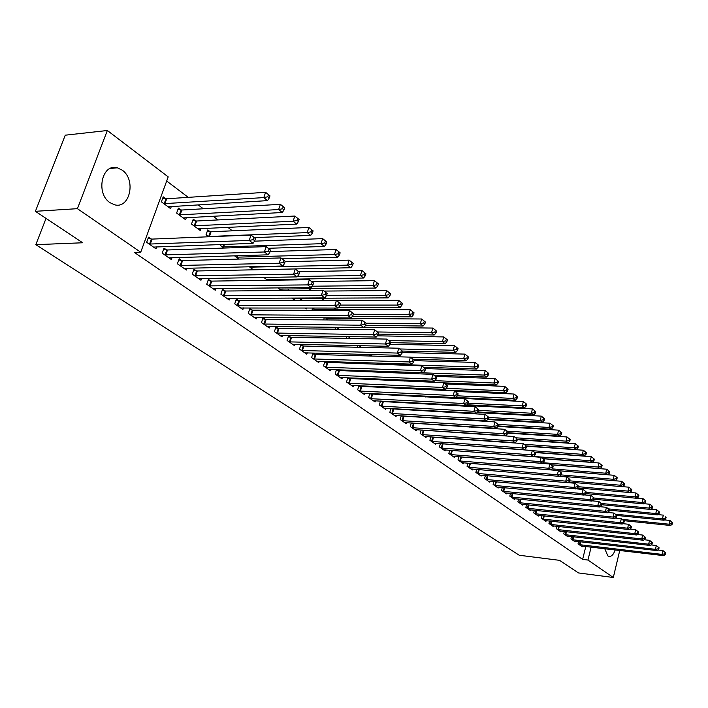 <?xml version="1.0" encoding="UTF-8"?>
<svg xmlns="http://www.w3.org/2000/svg" width="708" height="708" viewBox="0 0 708 708"><rect width="100%" height="100%" fill="white"/><g stroke="black" fill="none" stroke-linecap="round" stroke-linejoin="round"><path stroke-width="1.06" d="M615.181 549.939C613.535 554.638 611.411 556.771 608.8 556.355L607.818 555.877L604.765 548.718M109.952 202.638C95.394 193.417 102.005 162.955 117.413 167.831L122.165 170.124C136.44 179.655 129.821 209.497 114.395 204.727L109.952 202.638M453.217 398.153L452.2 397.383M442.978 390.4L442.314 389.896M348.062 318.467L347.336 317.919M336.309 309.564L334.3 308.042M324.308 300.466L321.237 298.139M310.892 290.298L308.759 288.687M297.148 279.881L296.015 279.023M232.401 230.817L227.728 227.277M218.029 219.931L213.081 216.179M203.32 208.78L198.09 204.816M188.248 197.355L166.681 181.018M619.739 550.479L613.305 577.498L578.463 572.931L559.55 560.338L519.265 555.258L35.816 244.667L82.659 242.773L35.4 211.311L65.26 135.184L107.342 130.502L168.194 176.867L140.724 252.243L77.42 208.674L107.342 130.502M46.038 218.391L35.816 244.667M571.533 536.531L570.94 538.885L575.215 541.868L575.383 541.16M557.037 526.274L556.417 528.726L560.825 531.805L561.01 531.071M542.045 515.672L541.39 518.221L545.948 521.415L546.142 520.645M526.548 504.698L525.858 507.362L530.575 510.663L530.779 509.866M510.512 493.343L509.778 496.122L514.663 499.538L514.875 498.706M493.91 481.573L493.131 484.484L498.184 488.024L498.414 487.148M484.67 440.58L485.166 440.934M476.714 469.377L475.873 472.431L481.121 476.095L481.369 475.183M467.307 426.446L467.174 426.942M458.881 456.731L457.988 459.926L463.421 463.722L463.687 462.767M449.412 411.729L449.217 412.401M440.385 443.597L439.429 446.952L445.075 450.89L445.359 449.899M430.871 396.356L430.614 397.25M431.659 396.4L432.561 397.064M435.685 403.887L434.951 403.852M421.18 429.96L420.163 433.482L426.021 437.579L426.322 436.526M422.464 430.039L422.959 430.393M416.454 388.745L416.322 389.205M413.587 388.081L415.038 389.152M401.241 415.782L400.144 419.49L406.233 423.747L406.56 422.641M402.294 415.844L403.047 416.375M391.312 371.629L393.09 372.939M380.506 401.029L379.338 404.941L385.665 409.366L386.01 408.197M381.311 401.073L382.347 401.799M368.452 354.46L370.178 356.027M358.938 385.674L357.673 389.798L364.266 394.409L364.638 393.179M359.469 385.692L360.806 386.639M346.787 336.548L346.256 338.353M336.477 369.664L335.123 374.036L341.982 378.833L342.389 377.532M336.707 369.673L338.371 370.842M324.264 317.759L323.583 319.901M325.892 317.768L326.476 318.202M314.998 354.389L313.06 353.026L311.609 357.602L318.768 362.602L319.202 361.23M302.537 300.404L300.555 298.926L300.033 300.537M306.697 307.998L306.405 308.918L305.148 307.998M290.616 337.229L288.599 335.804L287.085 340.459L294.555 345.672L295.024 344.221M282.147 288.935L281.616 290.546M277.89 287.864L281.527 290.546M265.164 319.308L263.049 317.821L261.482 322.556L269.279 328.008L269.792 326.459M249.296 266.748L253.455 269.819M238.561 300.581L236.357 299.024L234.72 303.847L242.871 309.546L243.428 307.9M220.507 244.526L220.241 245.287L223.993 248.057M210.736 280.988L208.426 279.368L206.718 284.28L215.259 290.245L215.86 288.483M195.62 220.914L193.249 219.153L191.505 224.064L200.267 230.534L200.975 228.507M181.593 260.482L179.177 258.774L177.398 263.783L186.337 270.031L187.009 268.146M165.69 198.665L163.203 196.815L161.389 201.824L170.566 208.603L171.354 206.426M151.052 238.977L148.512 237.189L146.653 242.286L156.034 248.844L156.769 246.818M140.724 252.243L134.396 252.455L582.631 559.391L585.799 546.487M166.504 249.853L164.026 248.11L162.212 253.163L171.371 259.562L172.062 257.606M180.832 209.922L178.407 208.117L176.619 213.073L185.593 219.701L186.346 217.595M196.337 270.854L193.974 269.19L192.231 274.146L200.966 280.253L201.603 278.43M210.064 231.649L207.745 229.932L206.037 234.799L208.71 236.773M224.808 290.899L222.551 289.306L220.878 294.174L229.224 300.006L229.799 298.298M234.463 255.792L238.897 259.066M252.004 310.042L249.853 308.529L248.251 313.308L256.225 318.883L256.756 317.281M269.359 279.421L269.067 280.288M263.765 277.43L267.659 280.306M278.023 328.362L275.961 326.91L274.421 331.601L282.058 336.937L282.545 335.433M289.191 290.484L288.156 289.714L287.899 290.492M294.661 298.245L294.13 299.856L291.678 298.05M302.935 345.902L300.962 344.504L299.484 349.124L306.794 354.23L307.237 352.814M312.671 308.007L311.927 310.343M312.768 308.007L314.635 309.396M324.901 361.407L323.485 365.903L330.494 370.797L330.91 369.47M324.972 361.407L326.804 362.7M335.636 327.264L335.017 329.238M347.823 377.753L346.513 382.001L353.239 386.701L353.628 385.435M348.203 377.762L349.708 378.824M357.726 345.61L357.416 346.593L358.354 347.283M369.824 393.427L368.611 397.445L375.072 401.958L375.426 400.763M370.496 393.462L371.682 394.294M379.807 363.133L381.762 364.576M390.975 408.481L389.843 412.286L396.046 416.623L396.383 415.49M391.905 408.525L392.798 409.162M402.569 379.939L404.18 381.134M411.304 422.941L410.251 426.552L416.224 430.729L416.534 429.65M412.481 423.012L413.1 423.446M421.189 388.957L421.056 389.418M421.676 388.975L422.349 389.48M426.234 396.135L425.977 397.02M424.384 396.046L425.676 397.002M431.446 441.367L432.907 437.261L430.871 436.845L429.889 440.279L435.641 444.297L435.933 443.27M440.226 404.126L440.004 404.905M449.722 450.226L448.801 453.501L454.332 457.368L454.607 456.395M458.439 419.163L458.28 419.747M467.873 463.112L467.015 466.236L472.351 469.962L472.608 469.032M485.387 475.528L484.582 478.511L489.724 482.113L489.971 481.219M502.291 487.511L501.53 490.361L506.494 493.83L506.724 492.98M518.601 499.069L517.884 501.795L522.681 505.149L522.902 504.335M534.363 510.229L533.69 512.84L538.328 516.079L538.531 515.3M549.603 521.017L548.966 523.522L553.452 526.655L553.638 525.902M564.338 531.442L563.736 533.85L568.073 536.876L568.259 536.16M578.604 541.531L578.029 543.841L582.233 546.771L582.401 546.08M613.305 577.498L587.959 560.055L591.118 547.107M35.4 211.311L77.42 208.674M582.631 559.391L587.959 560.055M149.202 244.065L249.207 240.437L253.039 243.348L153.521 247.083M148.052 238.463L152.078 239.092L251.048 235.038L255.482 238.614L253.951 237.446L253.216 239.605L254.747 240.773L255.482 238.614M253.216 239.605L249.207 240.437L251.048 235.038L253.951 237.446M253.039 243.348L254.747 240.773M168.106 206.789L267.536 200.621L263.792 197.603L265.597 192.311L166.707 198.762L162.707 198.178M268.482 194.656L265.597 192.311L269.978 195.868L268.482 194.656L267.766 196.78L269.261 197.992L269.978 195.868M267.766 196.78L263.792 197.603L163.875 203.665M269.261 197.992L267.536 200.621M164.698 254.898L264.376 251.977L268.111 254.818L168.911 257.845M163.583 249.349L167.522 249.968L266.173 246.632L270.544 250.154L269.058 249.012L268.341 251.154L269.828 252.296L270.544 250.154M268.341 251.154L264.376 251.977L266.173 246.632L269.058 249.012M268.111 254.818L269.828 252.296M179.823 265.473L279.164 263.226L282.811 265.996L183.938 268.35M178.752 259.978L182.602 260.597L280.926 257.933L285.236 261.402L283.784 260.296L283.076 262.411L284.536 263.526L285.236 261.402M283.076 262.411L279.164 263.226L280.926 257.933L283.784 260.296M282.811 265.996L284.536 263.526M183.186 217.922L282.28 212.506L278.633 209.568L280.395 204.32L181.841 210.019L177.929 209.444M283.262 206.648L280.395 204.32L284.713 207.833L283.262 206.648L282.554 208.754L284.014 209.931L284.713 207.833M282.554 208.754L278.633 209.568L179.053 214.869M284.014 209.931L282.28 212.506M197.913 228.799L296.67 224.1L293.103 221.232L294.829 216.037L196.62 221.011L192.788 220.445M297.67 218.347L294.829 216.037L299.086 219.498L297.67 218.347L296.979 220.427L298.404 221.577L299.086 219.498M296.979 220.427L293.103 221.232L193.877 225.817M298.404 221.577L296.67 224.1M194.603 275.801L293.599 274.191L297.148 276.89L198.621 278.616M193.558 270.359L197.337 270.969L295.316 268.952L299.564 272.376L298.148 271.297L297.457 273.394L298.873 274.474L299.564 272.376M297.457 273.394L293.599 274.191L295.316 268.952L298.148 271.297M297.148 276.89L298.873 274.474M209.037 285.89L307.67 284.899L311.131 287.528L212.966 288.643M208.028 280.51L211.727 281.111L309.352 279.704L313.538 283.085L312.157 282.023L311.485 284.103L312.865 285.165L313.538 283.085M311.485 284.103L307.67 284.899L309.352 279.704L312.157 282.023M311.131 287.528L312.865 285.165M254.42 237.623L310.697 235.41L307.219 232.613L308.909 227.463L211.064 231.755L207.302 231.189M311.724 229.755L308.909 227.463L313.113 230.879L311.724 229.755L311.051 231.817L312.44 232.941L313.113 230.879M311.051 231.817L307.219 232.613L208.356 236.516M312.44 232.941L310.697 235.41M268.341 248.287L324.397 246.446L320.998 243.711L322.653 238.623L254.491 241.162M325.441 240.888L322.653 238.623L326.795 241.986L325.441 240.888L324.777 242.933L326.14 244.021L326.795 241.986M324.777 242.933L320.998 243.711L222.507 246.959M326.14 244.021L324.397 246.446M223.144 295.758L321.405 295.342L324.786 297.909L226.985 298.44M222.17 290.422L225.79 291.015L323.043 290.2L327.176 293.537L325.83 292.501L325.176 294.555L326.521 295.59L327.176 293.537M325.176 294.555L321.405 295.342L323.043 290.2L325.83 292.501M324.786 297.909L326.521 295.59M281.943 258.712L337.76 257.225L334.45 254.553L336.061 249.508L270.075 251.552M338.831 251.756L336.061 249.508L340.15 252.827L338.831 251.756L338.185 253.774L339.504 254.845L340.15 252.827M338.185 253.774L334.45 254.553L236.339 257.181M339.504 254.845L337.76 257.225M236.932 305.396L334.813 305.537L338.114 308.042L240.685 308.015M235.985 300.112L239.543 300.705L336.415 300.449L340.495 303.732L339.176 302.723L338.539 304.759L339.858 305.767L340.495 303.732M338.539 304.759L334.813 305.537L336.415 300.449L339.176 302.723M338.114 308.042L339.858 305.767M253.721 269.81L350.814 267.739L347.575 265.137L349.159 260.137L285.129 261.73M351.903 262.367L349.159 260.137L353.195 263.42L351.903 262.367L351.274 264.367L352.566 265.411L353.195 263.42M351.274 264.367L347.575 265.137L249.862 267.164M352.566 265.411L350.814 267.739M250.411 314.821L347.902 315.494L351.124 317.945L254.084 317.388M249.499 309.582L252.986 310.175L349.478 310.449L353.496 313.697L352.212 312.706L351.584 314.724L352.876 315.706L353.496 313.697M351.584 314.724L347.902 315.494L349.478 310.449L352.212 312.706M351.124 317.945L352.876 315.706M263.597 324.034L360.691 325.211L363.841 327.609L267.19 326.547M262.712 318.848L266.128 319.432L362.231 320.22L366.204 323.423L364.947 322.459L364.328 324.459L365.585 325.423L366.204 323.423M364.328 324.459L360.691 325.211L362.231 320.22L364.947 322.459M363.841 327.609L365.585 325.423M276.492 333.052L373.187 334.716L376.258 337.052L280.005 335.504M275.633 327.919L278.987 328.494L374.691 329.769L378.612 332.928L377.382 331.99L376.78 333.972L378.01 334.911L378.612 332.928M376.78 333.972L373.187 334.716L374.691 329.769L377.382 331.99M376.258 337.052L378.01 334.911M289.112 341.875L385.391 344L388.4 346.283L292.546 344.274M288.28 336.787L291.572 337.353L386.869 339.097L390.736 342.221L389.542 341.3L388.949 343.265L390.152 344.176L390.736 342.221M388.949 343.265L385.391 344L386.869 339.097L389.542 341.3M388.4 346.283L390.152 344.176M301.458 350.504L397.33 353.071L400.268 355.31L304.829 352.858M300.652 345.469L303.891 346.026L398.781 348.221L402.595 351.301L401.427 350.398L400.843 352.345L402.02 353.239L402.595 351.301M400.843 352.345L397.33 353.071L398.781 348.221L401.427 350.398M400.268 355.31L402.02 353.239M313.547 358.956L408.994 361.947L411.87 364.133L316.848 361.257M312.768 353.965L315.945 354.522L410.419 357.133L414.189 360.177L413.038 359.301L412.472 361.23L413.622 362.107L414.189 360.177M412.472 361.23L408.994 361.947L410.419 357.133L413.038 359.301M411.87 364.133L413.622 362.107M325.388 367.231L420.41 370.629L423.225 372.762L328.618 369.488M324.627 362.284L421.8 365.859L425.526 368.868L424.411 368.001L423.853 369.912L424.977 370.771L425.526 368.868M423.853 369.912L420.41 370.629L421.8 365.859L424.411 368.001M423.225 372.762L424.977 370.771M336.981 375.337L431.579 379.116L434.331 381.214L340.141 377.541M336.238 370.434L432.942 374.39L436.624 377.364L435.526 376.523L434.978 378.408L436.075 379.249L436.624 377.364M434.978 378.408L431.579 379.116L432.942 374.39L435.526 376.523M434.331 381.214L436.075 379.249M348.336 383.267L442.5 387.426L445.19 389.471L351.434 385.435M347.619 378.417L443.836 382.736L447.474 385.674L446.403 384.851L445.863 386.727L446.943 387.55L447.474 385.674M445.863 386.727L442.5 387.426L443.836 382.736L446.403 384.851M445.19 389.471L446.943 387.55M359.46 391.046L453.191 395.551L455.828 397.56L362.496 393.17M358.761 386.241L454.509 390.913L458.103 393.816L457.049 393.002L456.518 394.86L457.572 395.666L458.103 393.816M456.518 394.86L453.191 395.551L454.509 390.913L457.049 393.002M455.828 397.56L457.572 395.666M370.364 398.666L463.66 403.516L466.245 405.48L373.337 400.746M369.682 393.905L464.952 398.914L468.501 401.781L467.466 400.985L466.953 402.834L467.988 403.622L468.501 401.781M466.953 402.834L463.66 403.516L464.952 398.914L467.466 400.985M466.245 405.48L467.988 403.622M381.046 406.135L473.909 411.304L476.44 413.233L383.966 408.18M380.391 401.409L475.174 406.746L478.688 409.578L477.679 408.808L477.165 410.631L478.174 411.401L478.688 409.578M477.165 410.631L473.909 411.304L475.174 406.746L477.679 408.808M476.44 413.233L478.174 411.401M391.524 413.463L483.945 418.941L486.423 420.826L394.383 415.463M390.887 408.781L485.192 414.419L488.662 417.216L487.67 416.463L487.175 418.269L488.157 419.03L488.662 417.216M487.175 418.269L483.945 418.941L485.192 414.419L487.67 416.463M486.423 420.826L488.157 419.03M401.799 420.641L493.777 426.42L496.202 428.26L404.595 422.605M401.171 415.994L494.998 421.933L498.432 424.703L497.459 423.959L496.972 425.756L497.945 426.49L498.432 424.703M496.972 425.756L493.777 426.42L494.998 421.933L497.459 423.959M496.202 428.26L497.945 426.49M411.87 427.685L503.415 433.739L505.786 435.553L414.623 429.606M411.26 423.083L504.609 429.296L507.999 432.03L507.052 431.305L506.574 433.084L507.521 433.809L507.999 432.03M506.574 433.084L503.415 433.739L504.609 429.296L507.052 431.305M505.786 435.553L507.521 433.809M421.756 434.588L512.849 440.925L515.185 442.695L424.446 436.473M421.163 430.03L514.035 436.517L517.38 439.226L516.451 438.509L515.982 440.27L516.911 440.987L517.38 439.226M515.982 440.27L512.849 440.925L514.035 436.517L516.451 438.509M515.185 442.695L516.911 440.987M431.721 441.42L522.106 447.96L524.389 449.695L434.093 443.217M432.907 437.261L523.265 443.589L526.584 446.261L525.672 445.571L525.203 447.314L526.115 448.014L526.584 446.261M525.203 447.314L522.106 447.96L523.265 443.589L525.672 445.571M524.389 449.695L526.115 448.014M440.96 448.022L531.177 454.855L533.416 456.563L443.562 449.837M440.898 443.633L532.319 450.518L535.593 453.173L534.699 452.483L534.248 454.217L535.142 454.908L535.593 453.173M534.248 454.217L531.177 454.855L532.319 450.518L534.699 452.483M533.416 456.563L535.142 454.908M450.297 454.545L540.08 461.625L542.275 463.289L452.846 456.333M450.757 450.306L541.195 457.324L544.443 459.943L543.558 459.271L543.116 460.996L543.992 461.66L544.443 459.943M543.116 460.996L540.08 461.625L541.195 457.324L543.558 459.271M542.275 463.289L543.992 461.66M459.465 460.952L548.797 468.254L550.957 469.9L461.961 462.705M460.43 456.855L549.904 463.997L553.107 466.59L552.249 465.926L551.815 467.634L552.674 468.289L553.107 466.59M551.815 467.634L548.797 468.254L549.904 463.997L552.249 465.926M550.957 469.9L552.674 468.289M468.457 467.245L557.364 474.767L559.47 476.369L470.917 468.962M469.944 463.28L558.444 470.537L561.621 473.103L560.771 472.457L560.347 474.148L561.187 474.794L561.621 473.103M560.347 474.148L557.364 474.767L558.444 470.537L560.771 472.457M559.47 476.369L561.187 474.794M266.686 279.589L363.567 278.023L360.407 275.474L361.947 270.518L298.909 271.722M364.673 272.73L361.947 270.518L365.93 273.757L364.673 272.73L364.054 274.713L365.31 275.739L365.93 273.757M364.054 274.713L360.407 275.474L297.431 276.501M365.31 275.739L363.567 278.023M279.545 289.085L376.019 288.059L372.93 285.572L374.444 280.66L311.697 281.501M377.143 282.855L374.444 280.66L378.373 283.855L377.143 282.855L376.541 284.82L377.771 285.82L378.373 283.855M376.541 284.82L372.93 285.572L312.095 286.218M377.771 285.82L376.019 288.059M292.121 298.378L388.196 297.873L385.179 295.44L386.656 290.581L324.184 291.068M389.338 292.749L386.656 290.581L390.542 293.731L389.338 292.749L388.745 294.696L389.949 295.67L390.542 293.731M388.745 294.696L385.179 295.44L326.406 295.749M389.949 295.67L388.196 297.873M338.619 307.387L400.091 307.458L397.144 305.086L398.595 300.263L303.493 300.519L300.21 299.988M401.25 302.422L398.595 300.263L402.427 303.378L401.25 302.422L400.666 304.351L401.843 305.307L402.427 303.378M400.666 304.351L397.144 305.086L340.07 305.086M401.843 305.307L400.091 307.458M352.274 316.476L411.729 316.839L408.843 314.511L410.268 309.741L315.573 309.511L312.361 308.98M412.897 311.883L410.268 309.741L414.047 312.812L412.897 311.883L412.33 313.794L413.481 314.724L414.047 312.812M412.33 313.794L408.843 314.511L353.327 314.237M413.481 314.724L411.729 316.839M365.602 325.379L423.11 326.007L420.286 323.733L421.685 319.007L327.415 318.317L324.255 317.795M424.296 321.131L421.685 319.007L425.419 322.043L424.296 321.131L423.738 323.025L424.862 323.937L425.419 322.043M423.738 323.025L420.286 323.733L365.974 323.202M424.862 323.937L423.11 326.007M378.258 334.105L434.243 334.981L431.482 332.76L432.853 328.07L364.133 327.246M435.438 330.176L432.853 328.07L436.544 331.07L435.438 330.176L434.889 332.052L435.995 332.946L436.544 331.07M434.889 332.052L431.482 332.76L377.576 331.972M435.995 332.946L434.243 334.981M390.604 342.663L445.137 343.761L442.429 341.583L443.774 336.937L377.258 335.831M446.341 339.026L443.774 336.937L447.421 339.902L446.341 339.026L445.81 340.884L446.89 341.76L447.421 339.902M445.81 340.884L442.429 341.583L388.789 340.566M446.89 341.76L445.137 343.761M402.33 351.044L455.793 352.354L453.155 350.221L454.474 345.619L390.081 344.265M457.014 347.69L454.474 345.619L458.067 348.548L457.014 347.69L456.492 349.531L457.545 350.389L458.067 348.548M456.492 349.531L453.155 350.221L399.763 348.973M457.545 350.389L455.793 352.354M413.171 359.239L466.236 360.77L463.643 358.682L464.935 354.115L402.233 352.531M467.466 356.168L464.935 354.115L468.492 357.009L467.466 356.168L466.944 358L467.979 358.832L468.492 357.009M466.944 358L463.643 358.682L410.516 357.213M467.979 358.832L466.236 360.77M423.649 367.266L476.449 369.001L473.918 366.965L475.183 362.434L414.056 360.629M477.696 364.47L475.183 362.434L478.705 365.293L477.696 364.47L477.183 366.284L478.201 367.107L478.705 365.293M477.183 366.284L473.918 366.965L380.851 363.903M478.201 367.107L476.449 369.001M433.916 375.134L486.458 377.072L483.98 375.072L485.228 370.585L425.216 368.567M487.706 372.603L485.228 370.585L487.706 372.594L487.21 374.399L488.201 375.205L488.697 373.408L487.706 372.603L488.697 373.408M487.21 374.399L483.98 375.072L391.347 371.656M488.201 375.205L486.458 377.072M443.978 382.851L496.264 384.975L493.83 383.01L495.06 378.559L435.482 376.337M497.52 380.568L495.06 378.559L497.485 380.532L497.034 382.347L498.007 383.134L498.494 381.355L497.52 380.568L498.494 381.355M497.034 382.347L493.83 383.01L434.809 380.674M498.007 383.134L496.264 384.975M414.499 388.754L505.866 392.719L503.485 390.798L504.689 386.382L445.403 383.94M507.14 388.373L504.689 386.382L508.087 389.143L507.14 388.373L506.654 390.135L507.609 390.904L508.087 389.143M506.654 390.135L503.485 390.798L446.252 388.311M507.609 390.904L505.866 392.719M455.925 397.454L515.282 400.303L512.946 398.418L514.132 394.046L455.138 391.4M516.557 396.02L514.132 394.046L517.486 396.772L516.557 396.02L516.088 397.772L517.017 398.524L517.486 396.772M516.088 397.772L512.946 398.418L457.448 395.807M517.017 398.524L515.282 400.303M466.899 404.772L524.513 407.737L522.221 405.896L523.38 401.551L430.765 396.719M525.796 403.516L523.38 401.551L526.708 404.259L525.796 403.516L525.327 405.25L526.248 405.994L526.708 404.259M525.327 405.25L522.221 405.896L468.112 403.153M526.248 405.994L524.513 407.737M477.643 411.959L533.558 415.03L531.31 413.224L532.451 408.914L442.766 404.259M534.85 410.861L532.451 408.914L535.744 411.587L534.85 410.861L534.39 412.587L535.283 413.313L535.744 411.587M534.39 412.587L531.31 413.224L478.466 410.366M535.283 413.313L533.558 415.03M488.166 419.021L542.434 422.18L540.231 420.41L541.346 416.136L477.05 412.587M543.726 418.065L541.346 416.136L544.602 418.782L543.726 418.065L543.275 419.773L544.151 420.49L544.602 418.782M543.275 419.773L540.231 420.41L488.6 417.446M544.151 420.49L542.434 422.18M498.096 425.933L551.134 429.198L548.974 427.455L550.072 423.216L487.644 419.561M552.426 425.136L550.072 423.216L553.293 425.835L552.426 425.136L551.992 426.827L552.851 427.526L553.293 425.835M551.992 426.827L548.974 427.455L498.06 424.366M552.851 427.526L551.134 429.198M507.813 432.721L559.665 436.075L557.55 434.367L558.63 430.163L497.963 426.42M560.966 432.066L558.63 430.163L561.816 432.747L560.966 432.066L560.532 433.747L561.382 434.429L561.816 432.747M560.532 433.747L557.55 434.367L507.017 431.137M561.382 434.429L559.665 436.075M517.336 439.394L568.037 442.819L565.957 441.146L567.028 436.978L507.707 433.137M569.347 438.863L567.028 436.978L570.179 439.535L569.347 438.863L568.922 440.535L569.754 441.208L570.179 439.535M568.922 440.535L565.957 441.146L515.69 437.783M569.754 441.208L568.037 442.819M477.298 473.422L565.754 481.148L567.834 482.732L479.705 475.103M559.515 476.342L566.825 476.953L569.967 479.493L569.135 478.865L568.71 480.537L569.542 481.175L569.967 479.493M568.71 480.537L565.754 481.148L566.825 476.953L569.135 478.865M567.834 482.732L569.542 481.175M526.186 445.907L576.259 449.447L574.215 447.801L575.268 443.668L517.247 439.73M577.569 445.536L575.268 443.668L578.383 446.199L577.569 445.536L577.153 447.191L577.967 447.854L578.383 446.199M577.153 447.191L574.215 447.801L524.203 444.305M577.967 447.854L576.259 449.447M485.971 479.484L574.002 487.414L576.038 488.962L488.343 481.139M567.931 482.635L575.046 483.254L578.153 485.768L577.339 485.148L576.923 486.812L577.737 487.431L578.153 485.768M576.923 486.812L574.002 487.414L575.046 483.254L577.339 485.148M576.038 488.962L577.737 487.431M534.62 452.288L584.321 455.943L582.321 454.332L583.348 450.226L526.513 446.208M585.64 452.085L583.348 450.226L586.436 452.739L585.64 452.085L585.224 453.731L586.02 454.377L586.436 452.739M585.224 453.731L582.321 454.332L532.558 450.713M586.02 454.377L584.321 455.943M494.503 485.44L582.082 493.565L584.082 495.087L496.83 487.069M576.197 488.821L583.118 489.44L586.197 491.927L585.401 491.317L584.985 492.972L585.781 493.573L586.197 491.927M584.985 492.972L582.082 493.565L583.118 489.44L585.401 491.317M584.082 495.087L585.781 493.573M542.797 458.554L592.242 462.324L590.268 460.74L591.286 456.669L534.867 452.518M593.561 458.519L591.286 456.669L594.339 459.156L593.561 458.519L593.154 460.147L593.932 460.784L594.339 459.156M593.154 460.147L590.268 460.74L533.531 456.448M593.932 460.784L592.242 462.324M502.875 491.299L590.03 499.609L591.985 501.096L505.158 492.901M584.312 494.883L591.038 495.512L594.083 497.972L593.304 497.37L592.897 499.007L593.685 499.609L594.083 497.972M592.897 499.007L590.03 499.609L591.038 495.512L593.304 497.37M591.985 501.096L593.685 499.609M550.824 464.705L600.012 468.59L598.083 467.032L599.083 462.997L543.009 458.713M601.331 464.829L599.083 462.997L602.101 465.457L601.331 464.829L600.933 466.448L601.703 467.068L602.101 465.457M600.933 466.448L598.083 467.032L542.886 462.705M601.703 467.068L600.012 468.59M511.096 497.051L597.817 505.53L599.747 506.999L513.344 498.618M592.277 500.848L598.818 501.468L601.835 503.901L601.065 503.317L600.667 504.946L601.437 505.53L601.835 503.901M600.667 504.946L597.817 505.53L598.818 501.468L601.065 503.317M599.747 506.999L601.437 505.53M558.709 470.74L607.641 474.741L605.747 473.218L606.729 469.209L550.948 464.793M608.969 471.024L606.729 469.209L609.721 471.643L608.969 471.024L608.579 472.634L609.331 473.245L609.721 471.643M608.579 472.634L605.747 473.218L552.063 468.864M609.331 473.245L607.641 474.741M519.185 502.698L605.473 511.353L607.367 512.796L521.398 504.246M600.092 506.698L606.455 507.317L609.446 509.733L608.685 509.158L608.296 510.769L609.048 511.344L609.446 509.733M608.296 510.769L605.473 511.353L606.455 507.317L608.685 509.158M607.367 512.796L609.048 511.344M559.754 476.112L615.137 480.785L613.278 479.289L614.252 475.307L558.745 470.767M616.464 477.112L614.252 475.307L617.208 477.714L616.464 477.112L616.084 478.705L616.827 479.307L617.208 477.714M616.084 478.705L613.278 479.289L561.055 474.909M616.827 479.307L615.137 480.785M527.133 508.255L612.995 517.07L614.854 518.486L529.301 509.778M607.765 512.45L613.96 513.07L616.916 515.459L616.172 514.893L615.792 516.495L616.535 517.061L616.916 515.459L664.086 520.238L662.44 518.911L615.42 514.185M615.792 516.495L612.995 517.07L613.96 513.07L616.172 514.893M614.854 518.486L616.535 517.061M568.595 482.033L622.509 486.723L620.677 485.245L621.633 481.298L615.172 480.759M623.837 483.095L621.633 481.298L624.562 483.688L623.837 483.095L623.456 484.67L624.182 485.263L624.562 483.688M623.456 484.67L620.677 485.245L569.621 480.838M624.182 485.263L622.509 486.723M534.947 513.716L620.376 522.681L622.208 524.07L537.08 515.212M615.305 518.097L621.332 518.716L624.261 521.079L623.527 520.522L623.146 522.115L623.881 522.672L624.261 521.079M623.146 522.115L620.376 522.681L621.332 518.716L623.527 520.522M622.208 524.07L623.881 522.672M577.259 487.865L629.739 492.556L627.943 491.104L628.881 487.184L622.597 486.644M631.067 488.971L628.881 487.184L631.784 489.547L631.067 488.971L630.695 490.538L631.412 491.113L631.784 489.547M630.695 490.538L627.943 491.104L577.932 486.661M631.412 491.113L629.739 492.556M542.629 519.088L627.633 528.203L629.43 529.566L544.726 520.557M622.713 523.646L628.571 524.265L631.474 526.602L630.757 526.053L630.377 527.637L631.094 528.177L631.474 526.602M630.377 527.637L627.633 528.203L628.571 524.265L630.757 526.053M629.43 529.566L631.094 528.177M585.764 493.591L636.846 498.282L635.085 496.857L636.005 492.972L629.89 492.423M638.182 494.742L636.005 492.972L638.881 495.308L638.182 494.742L637.811 496.29L638.519 496.866L638.881 495.308M637.811 496.29L635.085 496.857L586.082 492.387M638.519 496.866L636.846 498.282M550.178 524.371L634.766 533.62L636.527 534.965L552.24 525.814M629.987 529.106L635.687 529.708L638.554 532.035L637.855 531.496L637.483 533.062L638.191 533.593L638.554 532.035M637.483 533.062L634.766 533.62L635.687 529.708L637.855 531.496M636.527 534.965L638.191 533.593M593.782 499.202L643.837 503.91L642.103 502.512L643.014 498.653L637.05 498.105M645.165 500.414L643.014 498.653L645.864 500.972L645.165 500.414L644.802 501.954L645.501 502.512L645.864 500.972M644.802 501.954L642.103 502.512L594.074 498.016M645.501 502.512L643.837 503.91M557.603 529.557L641.767 538.947L643.501 540.266L559.639 530.982M637.129 534.46L642.678 535.071L645.519 537.372L644.829 536.841L644.466 538.39L645.156 538.921L645.519 537.372M644.466 538.39L641.767 538.947L642.678 535.071L644.829 536.841M643.501 540.266L645.156 538.921M601.641 504.715L650.705 509.45L648.997 508.07L649.891 504.246L644.094 503.698M652.041 505.981L649.891 504.246L652.714 506.539L652.041 505.981L651.679 507.521L652.36 508.07L652.714 506.539M651.679 507.521L648.997 508.07L601.384 503.503M652.36 508.07L650.705 509.45M564.913 534.664L648.652 544.187L650.36 545.479L566.913 536.062M644.156 539.735L649.546 540.337L652.369 542.611L651.687 542.089L651.333 543.638L652.015 544.151L652.369 542.611M651.333 543.638L648.652 544.187L649.546 540.337L651.687 542.089M650.36 545.479L652.015 544.151M609.349 510.141L657.458 514.893L655.776 513.539L656.661 509.733L651.015 509.194M658.785 511.468L656.661 509.733L659.458 512.008L658.785 511.468L658.44 512.99L659.104 513.53L659.458 512.008M658.44 512.99L655.776 513.539L608.491 508.893M659.104 513.53L657.458 514.893M572.099 539.691L655.422 549.337L657.095 550.612L574.064 541.062M651.059 544.912L656.307 545.514L659.095 547.771L658.431 547.257L658.077 548.788L658.75 549.293L659.095 547.771M658.077 548.788L655.422 549.337L656.307 545.514L658.431 547.257M657.095 550.612L658.75 549.293M665.077 518.362L665.741 518.893L666.086 517.389L665.423 516.849L665.077 518.362L662.44 518.911L663.316 515.132L657.812 514.592M665.423 516.849L666.086 517.389M665.741 518.893L664.086 520.238M579.171 544.629L662.077 554.399L663.723 555.647L581.1 545.983M657.847 550.01L662.945 550.603L665.715 552.833L665.06 552.329L664.715 553.851L665.37 554.355L665.715 552.833M664.715 553.851L662.077 554.399L662.945 550.603L665.06 552.329M663.723 555.647L665.37 554.355M623.792 520.672L670.618 525.495L668.998 524.194L669.856 520.442L664.502 519.902M671.954 522.15L669.856 520.442L672.6 522.672L671.954 522.15L671.609 523.655L672.255 524.177L672.6 522.672M671.609 523.655L668.998 524.194L622.217 519.389M672.255 524.177L670.618 525.495M149.521 244.127L151.37 239.03M150.229 244.18L152.078 239.092M166.707 198.762L164.893 203.762M166.008 198.718L164.194 203.718M165.017 254.96L166.822 249.915M165.716 255.013L167.522 249.968M180.142 265.535L181.912 260.535M180.832 265.589L182.602 260.597M181.841 210.019L180.071 214.975M181.151 209.975L179.372 214.922M196.62 221.011L194.886 225.923M195.93 220.967L194.196 225.87M194.912 275.863L196.647 270.907M195.603 275.925L197.337 270.969M209.347 285.952L211.046 281.049M210.028 286.014L211.727 281.111M211.064 231.755L209.356 236.622M210.373 231.702L208.674 236.569M224.436 244.384L223.498 247.074M223.719 244.41L222.816 247.012M223.454 295.811L225.117 290.953M224.135 295.882L225.79 291.015M237.87 255.694L237.322 257.287M237.162 255.712L236.649 257.234M237.233 305.449L238.861 300.635M237.915 305.52L239.543 300.705M251.03 266.704L250.844 267.279M250.331 266.721L250.163 267.217M250.712 314.874L252.314 310.104M251.384 314.945L252.986 310.175M263.898 324.087L265.465 319.361M264.562 324.167L266.128 319.432M276.793 333.105L278.324 328.415M277.456 333.176L278.987 328.494M289.413 341.929L290.917 337.282M290.068 341.999L291.572 337.353M301.758 350.557L303.228 345.955M302.413 350.637L303.891 346.026M313.848 359.009L315.29 354.442M314.494 359.089L315.945 354.522M325.68 367.284L327.096 362.761M326.326 367.364L327.742 362.832M337.265 375.39L338.663 370.904M337.911 375.47L339.309 370.983M348.619 383.329L349.991 378.877M349.265 383.409L350.628 378.957M359.744 391.099L361.089 386.692M360.381 391.188L361.726 386.772M370.647 398.728L371.966 394.347M371.275 398.808L372.594 394.427M381.329 406.197L382.621 401.852M381.957 406.277L383.249 401.94M391.798 413.516L393.073 409.215M392.427 413.605L393.701 409.295M402.073 420.694L403.321 416.428M402.693 420.782L403.941 416.516M412.144 427.738L413.375 423.508M412.764 427.827L413.994 423.588M422.021 434.65L423.234 430.446M422.641 434.73L423.844 430.535M432.322 441.509L433.517 437.34M441.226 448.076L442.394 443.943M441.836 448.164L443.004 444.031M450.562 454.598L451.713 450.5M451.164 454.686L452.315 450.589M459.722 461.005L460.855 456.934M460.324 461.094L461.457 457.023M468.723 467.298L469.829 463.271M469.315 467.386L470.431 463.351M315.573 309.511L315.308 310.352M314.927 309.449L314.635 310.352M327.415 318.317L326.901 319.928M326.76 318.255L326.238 319.928M338.893 327.308L338.265 329.282M338.22 327.3L337.601 329.273M349.982 336.601L349.416 338.415M349.318 336.592L348.761 338.397M360.859 345.681L360.354 347.327M360.204 345.663L359.691 347.318M371.532 354.54L371.072 356.044M370.886 354.522L370.426 356.027M382.01 363.195L381.762 364.027M381.364 363.177L381.134 363.956M442.942 404.277L442.721 405.047M442.323 404.233L442.102 405.011M452.093 411.879L451.899 412.552M451.474 411.844L451.279 412.516M461.076 419.322L460.917 419.906M460.465 419.286L460.297 419.871M469.908 426.614L469.767 427.101M469.298 426.57L469.165 427.066M477.555 473.475L478.635 469.537M478.148 473.564L479.236 469.59M486.228 479.537L487.272 475.696M486.821 479.626L487.874 475.749M494.75 485.502L495.759 481.741M495.335 485.591L496.361 481.794M503.123 491.352L504.105 487.679M503.707 491.44L504.698 487.732M511.353 497.105L512.3 493.511M511.928 497.193L512.893 493.565M519.433 502.751L520.362 499.237M520.008 502.848L520.938 499.299M527.38 508.309L528.274 504.875M527.956 508.406L528.858 504.928M535.195 513.769L536.062 510.406M535.761 513.866L536.637 510.468M542.868 519.141L543.717 515.849M543.434 519.23L544.293 515.911M550.426 524.416L551.24 521.194M550.983 524.513L551.815 521.256M557.851 529.611L558.647 526.451M558.408 529.708L559.214 526.513M565.152 534.717L565.931 531.62M565.71 534.814L566.489 531.69M572.338 539.744L573.091 536.708M572.887 539.832L573.648 536.77M579.41 544.682L580.144 541.709M579.958 544.779L580.693 541.779M117.413 167.831L110.262 168.451"/></g></svg>
